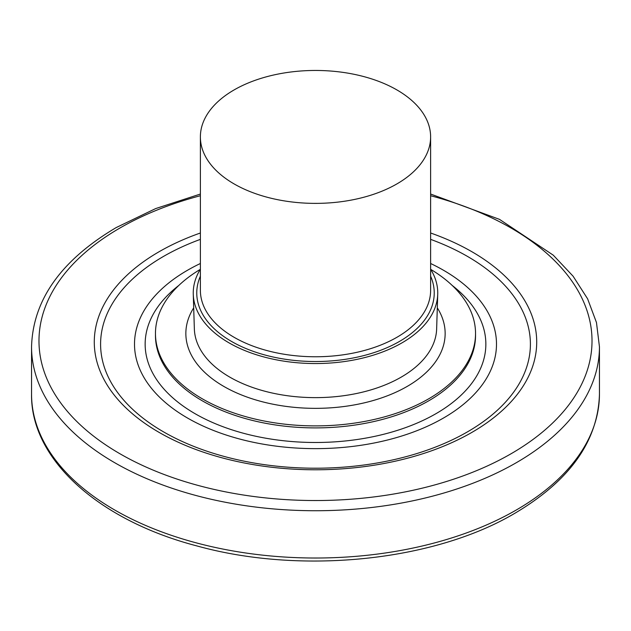 <?xml version="1.0" encoding="UTF-8"?>
<svg xmlns="http://www.w3.org/2000/svg" width="631" height="631" viewBox="0 0 631 631"><rect width="100%" height="100%" fill="white"/><g stroke="black" fill="none" stroke-linecap="round" stroke-linejoin="round"><path stroke-width="0.95" d="M443.483 418.03A180.994 104.501 0 0 0 496.494 344.14A180.994 104.501 0 0 0 430.618 263.498A180.994 104.501 0 0 1 496.494 344.14A180.994 104.501 0 0 1 443.483 418.03A180.994 104.501 180 0 1 246.232 440.683A180.994 104.501 180 0 1 134.506 344.14A180.994 104.501 180 0 1 187.517 270.249A180.994 104.501 0 0 1 200.382 263.498A180.994 104.501 0 0 0 187.517 270.249A180.994 104.501 180 0 0 134.506 344.14A180.994 104.501 180 0 0 246.232 440.683A180.994 104.501 180 0 0 443.483 418.03M475.537 333.499A160.037 92.394 0 0 1 428.662 398.831A160.037 92.394 180 0 1 254.254 418.858A160.037 92.394 180 0 1 155.463 333.499L155.463 335.511A160.037 92.394 180 0 0 155.486 337.08A160.037 92.394 180 0 0 255.516 421.169A160.037 92.394 180 0 0 428.662 400.843A160.037 92.394 0 0 0 475.514 337.08A160.037 92.394 0 0 0 475.537 335.511L475.537 333.499A160.037 92.394 0 0 0 430.713 269.366M155.463 333.499A160.037 92.394 180 0 1 200.287 269.366M193.693 307.857A129.647 74.852 180 0 0 245.814 396.615A129.647 74.852 180 0 0 407.176 386.424A129.647 74.852 0 0 0 437.307 307.857M437.733 294.243A122.248 70.577 0 0 1 401.947 342.878A122.248 70.577 180 0 1 269.737 358.416A122.248 70.577 180 0 1 193.267 294.243L194.356 328.932A121.168 69.954 180 0 0 270.139 392.545A121.168 69.954 180 0 0 401.182 377.141A121.168 69.954 0 0 0 436.644 328.932L437.733 294.243A122.248 70.577 0 0 0 430.618 269.208M193.267 294.243A122.248 70.577 180 0 1 200.382 269.208M200.382 136.919L200.382 290.299A115.126 66.468 180 0 0 271.44 351.704A115.126 66.468 180 0 0 396.907 337.293A115.126 66.468 0 0 0 430.626 290.299L430.618 136.919A115.118 66.46 0 0 0 359.552 75.515A115.118 66.46 0 0 0 234.101 89.925A115.118 66.46 180 0 0 200.382 136.919A115.118 66.46 180 0 0 271.448 198.323A115.118 66.46 180 0 0 396.899 183.913A115.118 66.46 0 0 0 430.618 136.919M200.382 232.997A221.221 127.722 0 0 0 159.075 251.745A221.221 127.722 180 0 0 165.275 435.816A221.221 127.722 180 0 0 465.725 435.816A221.221 127.722 180 0 0 471.925 432.369A221.221 127.722 0 0 0 430.618 232.997M178.825 285.425A170.354 98.357 180 0 0 204.129 418.558A170.354 98.357 180 0 0 435.958 413.684A170.354 98.357 0 0 0 452.175 285.425M200.382 276.173A118.731 68.55 180 0 0 256.864 352.579A118.731 68.55 180 0 0 399.455 341.442A118.731 68.55 0 0 0 430.618 276.173M200.382 239.362A214.911 124.078 0 0 0 163.539 256.399A214.911 124.078 180 0 0 163.539 431.872A214.911 124.078 180 0 0 467.461 431.872A214.911 124.078 0 0 0 430.618 239.362M430.618 195.728A276.52 159.651 0 0 1 511.031 453.776A276.52 159.651 180 0 1 119.969 453.776A276.52 159.651 180 0 1 119.969 227.996A276.52 159.651 0 0 1 200.382 195.728M200.382 194.04L155.707 208.561L116.214 227.562C61.12 260.201 32.899 299.946 31.55 346.798A283.95 163.934 180 0 0 206.834 498.253A283.95 163.934 180 0 0 516.284 462.72A283.95 163.934 0 0 0 599.45 346.798L596.469 322.52L587.611 298.818L573.106 276.22L553.284 255.184L499.492 219.359L430.618 194.04M599.45 346.798L599.45 394.083A283.95 163.934 0 0 1 516.284 510.006A283.95 163.934 180 0 1 206.834 545.539A283.95 163.934 180 0 1 31.55 394.083L31.55 346.798M599.45 394.083C598.109 440.935 569.888 480.68 514.786 513.318C433.852 561.282 301.168 574.825 197.14 545.989C98.294 520.291 30.469 459.005 31.55 394.083"/></g></svg>
